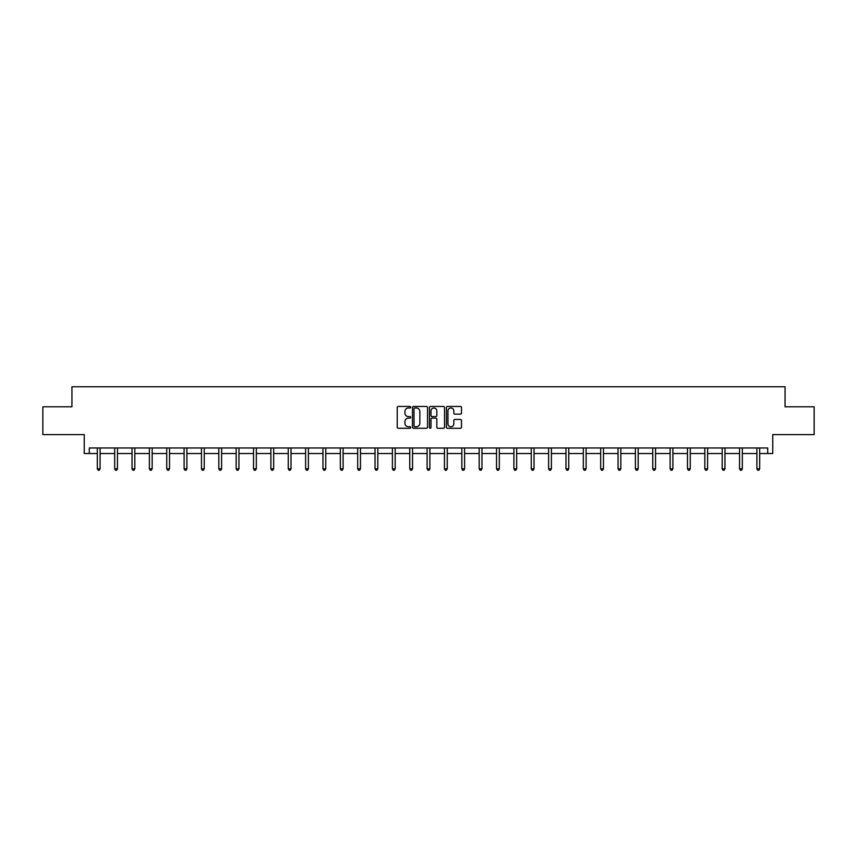 <?xml version="1.0" encoding="UTF-8"?>
<svg xmlns="http://www.w3.org/2000/svg" width="857" height="857" viewBox="0 0 857 857"><rect width="100%" height="100%" fill="white"/><g stroke="black" fill="none" stroke-linecap="round" stroke-linejoin="round"><path stroke-width="1.29" d="M410.696 407.204A0.761 0.761 0 0 0 409.935 406.443L398.334 406.443A1.093 1.093 0 0 0 397.241 407.536L397.241 427.193A1.093 1.093 0 0 0 398.334 428.286L409.935 428.286A0.761 0.761 0 0 0 410.696 427.514A0.761 0.761 0 0 0 409.935 426.754L408.435 426.754A3.492 3.492 0 0 1 404.933 423.262L404.933 421.623A3.492 3.492 0 0 1 408.435 418.13L409.935 418.13A0.761 0.761 0 0 0 410.696 417.359A0.761 0.761 0 0 0 409.935 416.598L408.435 416.598A3.492 3.492 0 0 1 404.933 413.106L404.933 411.467A3.492 3.492 0 0 1 408.435 407.975L409.935 407.975A0.761 0.761 0 0 0 410.696 407.204M89.299 453.524L89.299 447.965L767.701 447.965L767.701 453.524L772.757 453.524L772.757 434.606L814.15 434.606L814.15 406.796L785.055 406.796L785.055 386.764L71.945 386.764L71.945 406.796L42.85 406.796L42.85 434.606L84.243 434.606L84.243 453.524L97.312 453.524M460.423 414.145A1.093 1.093 0 0 0 461.505 413.053L461.505 407.536A1.093 1.093 0 0 0 460.423 406.443L447.536 406.443A1.093 1.093 0 0 0 446.443 407.536L446.443 427.193A1.093 1.093 0 0 0 447.536 428.286L460.423 428.286A1.093 1.093 0 0 0 461.505 427.193L461.505 420.53A1.093 1.093 0 0 0 460.423 419.437L454.906 419.437A1.093 1.093 0 0 0 453.814 420.53L453.814 423.829A2.925 2.925 0 0 1 450.889 426.754A2.925 2.925 0 0 1 447.965 423.829L447.965 410.889A2.925 2.925 0 0 1 450.889 407.975A2.925 2.925 0 0 1 453.814 410.889L453.814 413.053A1.093 1.093 0 0 0 454.906 414.145L460.423 414.145M427.547 407.536A1.093 1.093 0 0 0 426.454 406.443L413.567 406.443A1.093 1.093 0 0 0 412.474 407.536L412.474 427.193A1.093 1.093 0 0 0 413.567 428.286L426.454 428.286A1.093 1.093 0 0 0 427.547 427.193L427.547 407.536M430.546 406.443L443.433 406.443A1.093 1.093 0 0 1 444.526 407.536L444.526 427.193A1.093 1.093 0 0 1 443.433 428.286L437.916 428.286A1.093 1.093 0 0 1 436.824 427.193L436.824 419.223A1.093 1.093 0 0 0 435.731 418.13L432.078 418.13A1.093 1.093 0 0 0 430.985 419.223L430.985 427.514A0.761 0.761 0 0 1 430.225 428.286A0.761 0.761 0 0 1 429.453 427.514L429.453 407.536A1.093 1.093 0 0 1 430.546 406.443M100.098 453.524L114.677 453.524M117.452 453.524L132.032 453.524M134.817 453.524L149.386 453.524M152.171 453.524L166.74 453.524M169.525 453.524L184.105 453.524M186.88 453.524L201.459 453.524M204.245 453.524L218.814 453.524M221.599 453.524L236.178 453.524M238.953 453.524L253.533 453.524M256.318 453.524L270.887 453.524M273.672 453.524L288.252 453.524M291.026 453.524L305.606 453.524M308.391 453.524L322.96 453.524M325.746 453.524L340.325 453.524M343.1 453.524L357.68 453.524M360.465 453.524L375.034 453.524M377.819 453.524L392.399 453.524M395.173 453.524L409.753 453.524M412.538 453.524L427.107 453.524M429.893 453.524L444.462 453.524M447.247 453.524L461.827 453.524M464.601 453.524L479.181 453.524M481.966 453.524L496.535 453.524M499.32 453.524L513.9 453.524M516.675 453.524L531.254 453.524M534.04 453.524L548.609 453.524M551.394 453.524L565.974 453.524M568.748 453.524L583.328 453.524M586.113 453.524L600.682 453.524M603.467 453.524L618.047 453.524M620.822 453.524L635.401 453.524M638.186 453.524L652.755 453.524M655.541 453.524L670.12 453.524M672.895 453.524L687.475 453.524M690.26 453.524L704.829 453.524M707.614 453.524L722.183 453.524M724.968 453.524L739.548 453.524M742.323 453.524L756.902 453.524M759.688 453.524L767.701 453.524M414.767 407.975A0.761 0.761 0 0 0 414.006 408.735L414.006 425.993A0.761 0.761 0 0 0 414.767 426.754L416.352 426.754A3.492 3.492 0 0 0 419.844 423.262L419.844 411.467A3.492 3.492 0 0 0 416.352 407.975L414.767 407.975M436.824 410.942A2.925 2.925 0 0 0 433.91 408.028A2.925 2.925 0 0 0 430.985 410.942L430.985 415.506A1.093 1.093 0 0 0 432.078 416.598L435.731 416.598A1.093 1.093 0 0 0 436.824 415.506L436.824 410.942M100.248 447.965L100.173 448.125A1.114 1.114 0 0 0 100.098 448.543L100.098 468.79L97.312 468.79L97.312 448.543A1.114 1.114 0 0 0 97.237 448.125L97.173 447.965M100.098 468.79L99.262 470.236L98.148 470.236L97.312 468.79M117.602 447.965L117.538 448.125A1.114 1.114 0 0 0 117.452 448.543L117.452 468.79L114.677 468.79L114.677 448.543A1.114 1.114 0 0 0 114.592 448.125L114.527 447.965M117.452 468.79L116.616 470.236L115.502 470.236L114.677 468.79M134.956 447.965L134.892 448.125A1.114 1.114 0 0 0 134.817 448.543L134.817 468.79L132.032 468.79L132.032 448.543A1.114 1.114 0 0 0 131.946 448.125L131.882 447.965M134.817 468.79L133.981 470.236L132.867 470.236L132.032 468.79M152.31 447.965L152.246 448.125A1.114 1.114 0 0 0 152.171 448.543L152.171 468.79L149.386 468.79L149.386 448.543A1.114 1.114 0 0 0 149.311 448.125L149.247 447.965M152.171 468.79L151.335 470.236L150.221 470.236L149.386 468.79M169.675 447.965L169.611 448.125A1.114 1.114 0 0 0 169.525 448.543L169.525 468.79L166.74 468.79L166.74 448.543A1.114 1.114 0 0 0 166.665 448.125L166.601 447.965M169.525 468.79L168.69 470.236L167.576 470.236L166.74 468.79M187.03 447.965L186.965 448.125A1.114 1.114 0 0 0 186.88 448.543L186.88 468.79L184.105 468.79L184.105 448.543A1.114 1.114 0 0 0 184.019 448.125L183.955 447.965M186.88 468.79L186.055 470.236L184.941 470.236L184.105 468.79M204.384 447.965L204.32 448.125A1.114 1.114 0 0 0 204.245 448.543L204.245 468.79L201.459 468.79L201.459 448.543A1.114 1.114 0 0 0 201.384 448.125L201.309 447.965M204.245 468.79L203.409 470.236L202.295 470.236L201.459 468.79M221.749 447.965L221.684 448.125A1.114 1.114 0 0 0 221.599 448.543L221.599 468.79L218.814 468.79L218.814 448.543A1.114 1.114 0 0 0 218.739 448.125L218.674 447.965M221.599 468.79L220.763 470.236L219.649 470.236L218.814 468.79M239.103 447.965L239.039 448.125A1.114 1.114 0 0 0 238.953 448.543L238.953 468.79L236.178 468.79L236.178 448.543A1.114 1.114 0 0 0 236.093 448.125L236.029 447.965M238.953 468.79L238.128 470.236L237.014 470.236L236.178 468.79M256.457 447.965L256.393 448.125A1.114 1.114 0 0 0 256.318 448.543L256.318 468.79L253.533 468.79L253.533 448.543A1.114 1.114 0 0 0 253.458 448.125L253.383 447.965M256.318 468.79L255.482 470.236L254.368 470.236L253.533 468.79M273.822 447.965L273.758 448.125A1.114 1.114 0 0 0 273.672 448.543L273.672 468.79L270.887 468.79L270.887 448.543A1.114 1.114 0 0 0 270.812 448.125L270.748 447.965M273.672 468.79L272.837 470.236L271.723 470.236L270.887 468.79M291.176 447.965L291.112 448.125A1.114 1.114 0 0 0 291.026 448.543L291.026 468.79L288.252 468.79L288.252 448.543A1.114 1.114 0 0 0 288.166 448.125L288.102 447.965M291.026 468.79L290.191 470.236L289.088 470.236L288.252 468.79M308.531 447.965L308.466 448.125A1.114 1.114 0 0 0 308.391 448.543L308.391 468.79L305.606 468.79L305.606 448.543A1.114 1.114 0 0 0 305.52 448.125L305.456 447.965M308.391 468.79L307.556 470.236L306.442 470.236L305.606 468.79M325.896 447.965L325.821 448.125A1.114 1.114 0 0 0 325.746 448.543L325.746 468.79L322.96 468.79L322.96 448.543A1.114 1.114 0 0 0 322.885 448.125L322.821 447.965M325.746 468.79L324.91 470.236L323.796 470.236L322.96 468.79M343.25 447.965L343.186 448.125A1.114 1.114 0 0 0 343.1 448.543L343.1 468.79L340.325 468.79L340.325 448.543A1.114 1.114 0 0 0 340.24 448.125L340.175 447.965M343.1 468.79L342.264 470.236L341.161 470.236L340.325 468.79M360.604 447.965L360.54 448.125A1.114 1.114 0 0 0 360.465 448.543L360.465 468.79L357.68 468.79L357.68 448.543A1.114 1.114 0 0 0 357.594 448.125L357.53 447.965M360.465 468.79L359.629 470.236L358.515 470.236L357.68 468.79M377.969 447.965L377.894 448.125A1.114 1.114 0 0 0 377.819 448.543L377.819 468.79L375.034 468.79L375.034 448.543A1.114 1.114 0 0 0 374.959 448.125L374.895 447.965M377.819 468.79L376.984 470.236L375.869 470.236L375.034 468.79M395.323 447.965L395.259 448.125A1.114 1.114 0 0 0 395.173 448.543L395.173 468.79L392.399 468.79L392.399 448.543A1.114 1.114 0 0 0 392.313 448.125L392.249 447.965M395.173 468.79L394.338 470.236L393.224 470.236L392.399 468.79M412.678 447.965L412.613 448.125A1.114 1.114 0 0 0 412.538 448.543L412.538 468.79L409.753 468.79L409.753 448.543A1.114 1.114 0 0 0 409.667 448.125L409.603 447.965M412.538 468.79L411.703 470.236L410.589 470.236L409.753 468.79M430.032 447.965L429.968 448.125A1.114 1.114 0 0 0 429.893 448.543L429.893 468.79L427.107 468.79L427.107 448.543A1.114 1.114 0 0 0 427.032 448.125L426.968 447.965M429.893 468.79L429.057 470.236L427.943 470.236L427.107 468.79M447.397 447.965L447.333 448.125A1.114 1.114 0 0 0 447.247 448.543L447.247 468.79L444.462 468.79L444.462 448.543A1.114 1.114 0 0 0 444.387 448.125L444.322 447.965M447.247 468.79L446.411 470.236L445.297 470.236L444.462 468.79M464.751 447.965L464.687 448.125A1.114 1.114 0 0 0 464.601 448.543L464.601 468.79L461.827 468.79L461.827 448.543A1.114 1.114 0 0 0 461.741 448.125L461.677 447.965M464.601 468.79L463.776 470.236L462.662 470.236L461.827 468.79M482.105 447.965L482.041 448.125A1.114 1.114 0 0 0 481.966 448.543L481.966 468.79L479.181 468.79L479.181 448.543A1.114 1.114 0 0 0 479.106 448.125L479.031 447.965M481.966 468.79L481.131 470.236L480.016 470.236L479.181 468.79M499.47 447.965L499.406 448.125A1.114 1.114 0 0 0 499.32 448.543L499.32 468.79L496.535 468.79L496.535 448.543A1.114 1.114 0 0 0 496.46 448.125L496.396 447.965M499.32 468.79L498.485 470.236L497.371 470.236L496.535 468.79M516.825 447.965L516.76 448.125A1.114 1.114 0 0 0 516.675 448.543L516.675 468.79L513.9 468.79L513.9 448.543A1.114 1.114 0 0 0 513.814 448.125L513.75 447.965M516.675 468.79L515.839 470.236L514.736 470.236L513.9 468.79M534.179 447.965L534.115 448.125A1.114 1.114 0 0 0 534.04 448.543L534.04 468.79L531.254 468.79L531.254 448.543A1.114 1.114 0 0 0 531.179 448.125L531.104 447.965M534.04 468.79L533.204 470.236L532.09 470.236L531.254 468.79M551.544 447.965L551.479 448.125A1.114 1.114 0 0 0 551.394 448.543L551.394 468.79L548.609 468.79L548.609 448.543A1.114 1.114 0 0 0 548.534 448.125L548.469 447.965M551.394 468.79L550.558 470.236L549.444 470.236L548.609 468.79M568.898 447.965L568.834 448.125A1.114 1.114 0 0 0 568.748 448.543L568.748 468.79L565.974 468.79L565.974 448.543A1.114 1.114 0 0 0 565.888 448.125L565.824 447.965M568.748 468.79L567.912 470.236L566.809 470.236L565.974 468.79M586.252 447.965L586.188 448.125A1.114 1.114 0 0 0 586.113 448.543L586.113 468.79L583.328 468.79L583.328 448.543A1.114 1.114 0 0 0 583.242 448.125L583.178 447.965M586.113 468.79L585.277 470.236L584.163 470.236L583.328 468.79M603.617 447.965L603.542 448.125A1.114 1.114 0 0 0 603.467 448.543L603.467 468.79L600.682 468.79L600.682 448.543A1.114 1.114 0 0 0 600.607 448.125L600.543 447.965M603.467 468.79L602.632 470.236L601.518 470.236L600.682 468.79M620.971 447.965L620.907 448.125A1.114 1.114 0 0 0 620.822 448.543L620.822 468.79L618.047 468.79L618.047 448.543A1.114 1.114 0 0 0 617.961 448.125L617.897 447.965M620.822 468.79L619.986 470.236L618.872 470.236L618.047 468.79M638.326 447.965L638.261 448.125A1.114 1.114 0 0 0 638.186 448.543L638.186 468.79L635.401 468.79L635.401 448.543A1.114 1.114 0 0 0 635.316 448.125L635.251 447.965M638.186 468.79L637.351 470.236L636.237 470.236L635.401 468.79M655.691 447.965L655.616 448.125A1.114 1.114 0 0 0 655.541 448.543L655.541 468.79L652.755 468.79L652.755 448.543A1.114 1.114 0 0 0 652.68 448.125L652.616 447.965M655.541 468.79L654.705 470.236L653.591 470.236L652.755 468.79M673.045 447.965L672.981 448.125A1.114 1.114 0 0 0 672.895 448.543L672.895 468.79L670.12 468.79L670.12 448.543A1.114 1.114 0 0 0 670.035 448.125L669.97 447.965M672.895 468.79L672.059 470.236L670.945 470.236L670.12 468.79M690.399 447.965L690.335 448.125A1.114 1.114 0 0 0 690.26 448.543L690.26 468.79L687.475 468.79L687.475 448.543A1.114 1.114 0 0 0 687.389 448.125L687.325 447.965M690.26 468.79L689.424 470.236L688.31 470.236L687.475 468.79M707.753 447.965L707.689 448.125A1.114 1.114 0 0 0 707.614 448.543L707.614 468.79L704.829 468.79L704.829 448.543A1.114 1.114 0 0 0 704.754 448.125L704.69 447.965M707.614 468.79L706.779 470.236L705.665 470.236L704.829 468.79M725.118 447.965L725.054 448.125A1.114 1.114 0 0 0 724.968 448.543L724.968 468.79L722.183 468.79L722.183 448.543A1.114 1.114 0 0 0 722.108 448.125L722.044 447.965M724.968 468.79L724.133 470.236L723.019 470.236L722.183 468.79M742.473 447.965L742.408 448.125A1.114 1.114 0 0 0 742.323 448.543L742.323 468.79L739.548 468.79L739.548 448.543A1.114 1.114 0 0 0 739.462 448.125L739.398 447.965M742.323 468.79L741.498 470.236L740.384 470.236L739.548 468.79M759.827 447.965L759.763 448.125A1.114 1.114 0 0 0 759.688 448.543L759.688 468.79L756.902 468.79L756.902 448.543A1.114 1.114 0 0 0 756.827 448.125L756.752 447.965M759.688 468.79L758.852 470.236L757.738 470.236L756.902 468.79"/></g></svg>
